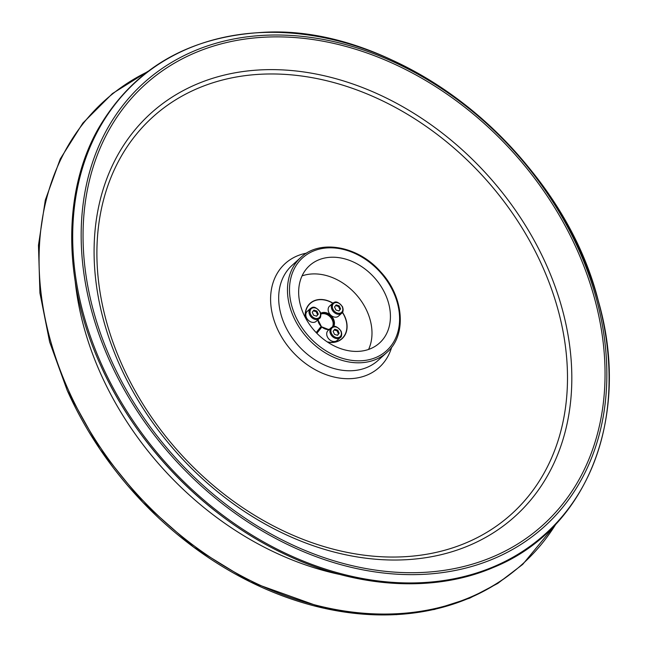<?xml version="1.0" encoding="UTF-8"?>
<svg xmlns="http://www.w3.org/2000/svg" width="647" height="647" viewBox="0 0 647 647"><rect width="100%" height="100%" fill="white"/><g stroke="black" fill="none" stroke-linecap="round" stroke-linejoin="round"><path stroke-width="0.97" d="M303.548 313.916A52.164 40.025 47.9 0 0 379.546 342.999A52.164 40.025 47.9 0 0 374.225 277.466A52.164 40.025 47.9 0 0 309.541 265.626A52.164 40.025 47.9 0 0 303.548 313.916M317.693 330.706L321.26 327.552L316.27 332.485M332.809 326.727A9.155 7.02 47.9 0 0 330.488 316.787A9.155 7.02 47.9 0 0 320.815 313.86M332.453 326.864A8.945 6.858 47.9 0 0 330.366 317.095A8.945 6.858 47.9 0 0 320.847 314.118M317.831 319.869A9.495 7.287 47.9 0 0 321.179 326.371L316.189 332.582L321.882 327.01L316.86 333.27M321.842 327.01L321.882 327.01A9.495 7.287 47.9 0 0 329.202 329.501M342.061 338.721A23.85 18.294 47.9 0 0 342.4 312.436M332.801 303.2A23.85 18.294 47.9 0 0 310.059 303.354M327.245 341.875A23.64 18.132 47.9 0 0 345.077 334.459A23.64 18.132 47.9 0 0 342.384 312.461M332.776 303.225A23.64 18.132 47.9 0 0 305.449 317.782M339.157 333.245L337.499 335.316L334.475 334.345L333.116 331.296L334.774 329.234L337.799 330.205L339.157 333.245L337.346 335.267M337.799 330.205L337.087 330.843L338.454 333.884M334.224 329.921L337.087 330.843M341.05 331.361A6.705 5.144 -132.1 0 1 340.282 337.564L337.095 340.451A6.705 5.144 -132.1 0 1 335.243 341.406A6.705 5.144 -132.1 0 1 327.956 337.871A6.705 5.144 -132.1 0 1 328.094 330.504L331.28 327.617C332.663 327.075 334.831 323.451 341.147 331.191C341.948 334.936 341.656 337.063 340.282 337.564A6.705 5.144 -132.1 0 1 338.438 338.518A6.705 5.144 -132.1 0 1 331.151 334.984A6.705 5.144 -132.1 0 1 331.28 327.617M340.597 308.902L338.931 310.964L335.914 309.994L334.548 306.953L336.214 304.883L339.238 305.853L340.597 308.902L338.777 310.916M339.238 305.853L338.527 306.5L339.885 309.541M335.656 305.578L338.527 306.5M342.489 307.01A6.705 5.144 -132.1 0 1 341.721 313.221L338.527 316.108A6.705 5.144 -132.1 0 1 336.683 317.062A6.705 5.144 -132.1 0 1 329.396 313.528A6.705 5.144 -132.1 0 1 329.525 306.16L332.72 303.273C334.103 302.731 336.262 299.108 342.587 306.848C343.387 310.592 343.096 312.711 341.721 313.221A6.705 5.144 -132.1 0 1 339.869 314.175A6.705 5.144 -132.1 0 1 332.582 310.641A6.705 5.144 -132.1 0 1 332.72 303.273M318.284 314.127L316.618 316.197L313.593 315.218L312.234 312.178L313.9 310.107L316.917 311.086L318.284 314.127L316.464 316.148M316.917 311.086L316.213 311.725L317.572 314.765M313.342 310.803L316.213 311.725M320.176 312.242A6.705 5.144 -132.1 0 1 319.408 318.445L316.213 321.333A6.705 5.144 -132.1 0 1 314.361 322.287A6.705 5.144 -132.1 0 1 307.074 318.753A6.705 5.144 -132.1 0 1 307.212 311.385L310.406 308.498C311.789 307.956 313.949 304.333 320.265 312.072C321.066 315.817 320.783 317.944 319.408 318.445A6.705 5.144 -132.1 0 1 317.556 319.4A6.705 5.144 -132.1 0 1 310.269 315.865A6.705 5.144 -132.1 0 1 310.406 308.498M327.641 342.142A23.85 18.294 47.9 0 0 342.109 338.672A23.85 18.294 47.9 0 0 342.481 312.315M332.906 303.111A23.85 18.294 47.9 0 0 310.115 303.306A23.85 18.294 47.9 0 0 305.222 317.362M302.06 275.881A52.164 40.025 -132.1 0 1 367.108 311.393A52.164 40.025 -132.1 0 1 368.596 349.42M295.356 315.833A62.597 48.024 47.9 0 0 390.57 346.46A62.597 48.024 47.9 0 0 347.714 250.648A62.597 48.024 47.9 0 0 295.356 315.833M293.471 316.747A64.093 49.172 47.9 0 0 386.833 352.478C407.157 335.219 403.946 296.585 380.557 271.74C358.163 245.981 320.039 238.929 300.839 257.425A64.093 49.172 47.9 0 0 293.471 316.747M67.369 390.739A311.911 239.285 47.9 0 0 514.042 571.212M147.12 72.003A311.991 239.35 47.9 0 0 68.307 389.842A311.991 239.35 47.9 0 0 310.6 603.756A311.991 239.35 47.9 0 0 556.008 523.924M75.214 281.518A287.074 220.231 47.9 0 0 100.665 373.699A287.074 220.231 47.9 0 0 340.362 574.576M100.334 364.625A304.874 233.89 47.9 0 0 536.937 541.013M101.272 363.727A304.947 233.947 47.9 0 0 565.114 512.925A304.947 233.947 47.9 0 0 356.327 46.163A304.947 233.947 47.9 0 0 101.272 363.727M109.173 359.789A298.874 229.281 47.9 0 0 563.763 506.011A298.874 229.281 47.9 0 0 359.134 48.557A298.874 229.281 47.9 0 0 109.173 359.789M110.863 359.368A296.763 227.663 47.9 0 0 562.259 504.555A296.763 227.663 47.9 0 0 359.069 50.329A296.763 227.663 47.9 0 0 110.863 359.368M119.541 364.779A271.603 208.366 47.9 0 0 532.659 497.656A271.603 208.366 47.9 0 0 346.695 81.934A271.603 208.366 47.9 0 0 119.541 364.779M121.968 364.714A267.551 205.253 47.9 0 0 528.923 495.61A267.551 205.253 47.9 0 0 345.741 86.1A267.551 205.253 47.9 0 0 121.968 364.714M306.581 253.131A70.054 53.741 47.9 0 0 277.159 328.369A70.054 53.741 47.9 0 0 338.405 377.905A70.054 53.741 47.9 0 0 391.686 347.188M300.839 257.425L292.048 265.383A64.093 49.172 47.9 0 0 284.68 324.705A64.093 49.172 47.9 0 0 378.042 360.436L386.833 352.478M333.407 326.217A9.6 7.368 47.9 0 0 330.763 316.779A9.6 7.368 47.9 0 0 321.64 313.205M333.011 326.662A9.317 7.149 47.9 0 0 330.528 316.65A9.317 7.149 47.9 0 0 320.783 313.698M333.666 326.525A9.495 7.287 47.9 0 0 331.183 315.752A9.495 7.287 47.9 0 0 320.686 313.261M324.123 328.506A9.212 7.068 47.9 0 0 329.388 329.331M333.569 325.845L333.205 326.614A9.212 7.068 47.9 0 0 333.569 325.845A9.212 7.068 47.9 0 0 331.167 316.415A9.212 7.068 47.9 0 0 322.028 313.083A9.212 7.068 47.9 0 0 320.766 313.601L322.028 313.083M317.871 319.836A9.212 7.068 47.9 0 0 318.437 322.222M340.823 331.175A5.96 4.578 -132.1 0 1 335.833 337.386A5.96 4.578 -132.1 0 1 331.757 328.255A5.96 4.578 -132.1 0 1 340.823 331.175M342.255 306.832A5.96 4.578 -132.1 0 1 337.273 313.035A5.96 4.578 -132.1 0 1 333.189 303.912A5.96 4.578 -132.1 0 1 342.255 306.832M319.942 312.056A5.96 4.578 -132.1 0 1 314.96 318.267A5.96 4.578 -132.1 0 1 310.875 309.137A5.96 4.578 -132.1 0 1 319.942 312.056M148.074 71.275L112.424 93.564L82.84 123.108L60.236 158.992L45.298 200.133L38.464 245.27L39.928 293.042L49.649 342.004L67.32 390.691L99.986 449.236L142.801 502.242L193.72 547.168L250.332 581.888L323.751 608.18L360.516 613.954L396.425 614.65L434.388 609.474L469.673 598.168L497.753 583.424L522.687 564.41L556.816 523.051M100.293 364.576C135.199 443.559 202.576 513.953 279.172 551.454C352.122 587.961 432.05 593.938 493.572 567.37C587.492 529.481 631.771 416.264 598.224 300.507C560.787 151.366 397.573 21.99 260.021 32.544C186.571 37.397 132.554 69.633 97.964 129.246C62.128 192.952 63.066 282.48 100.293 364.576M333.27 326.614C333.876 318 329.865 313.569 321.236 313.31M321.244 326.282L317.96 319.755M329.469 329.258L328.255 329.388L321.939 326.921"/></g></svg>
